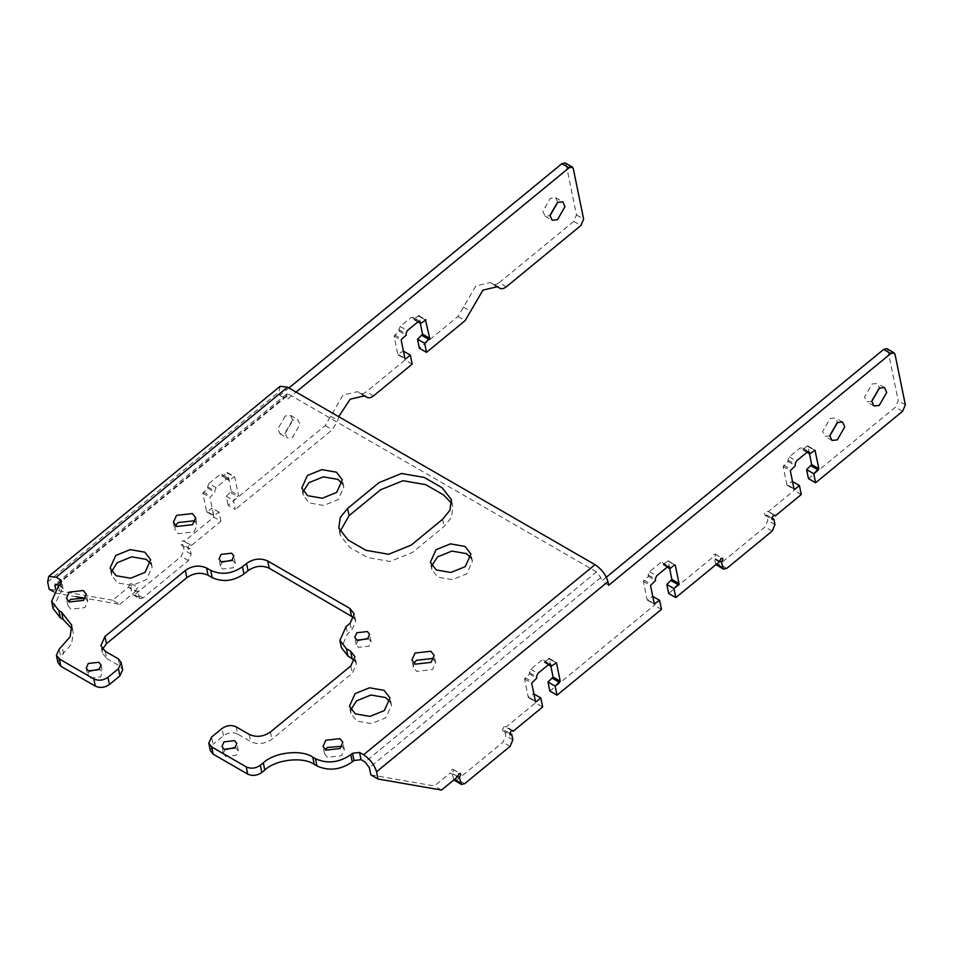 <?xml version="1.0" encoding="UTF-8"?>
<svg xmlns="http://www.w3.org/2000/svg" width="953" height="953" viewBox="0 0 953 953"><rect width="100%" height="100%" fill="white"/><g stroke="black" fill="none" stroke-linecap="round" stroke-linejoin="round"><path stroke-width="0.71" stroke-dasharray="4.76 3.57" d="M232.401 560.03L235.331 563.187L233.271 567.797L222.668 569.012L220.488 566.225L221.942 562.163M470.973 557.767L472.414 561.234L466.767 573.849L452.341 579.698L437.796 577.161L431.828 569.549L431.792 565.796M342.389 483.528L343.819 486.995L338.172 499.61L323.758 505.447L309.201 502.922L303.245 495.31L303.197 491.557M150.729 563.521L152.17 566.987L146.524 579.603L132.098 585.452L117.553 582.914L111.584 575.302L111.549 571.55M390.051 701.694L391.48 705.16L385.834 717.776L371.42 723.613L356.863 721.087L350.907 713.463L350.859 709.723M85.472 598.139L87.736 601.438L84.972 607.585L70.844 609.205L67.937 605.489L68.723 601.569M342.056 746.282L344.319 749.57L341.567 755.729L327.427 757.337L324.52 753.632L325.307 749.701M368.132 638.391L371.062 641.548L369.002 646.158L358.399 647.373L356.219 644.585L357.685 640.535M354.719 660.536L356.422 663.955L352.288 673.175L271.915 739.206C264.91 744.007 257.846 744.817 250.71 741.637L237.642 734.084L236.165 726.865M354.051 617.818L355.755 621.237L351.621 630.457L347.571 633.793L341.377 647.623M105.223 651.268L106.7 658.487L102.328 652.912L102.567 649.1M53.094 608.526L59.979 593.147L61.695 591.73L60.218 584.523M59.169 585.38L63.077 588.656L61.695 591.73M280.17 386.287L279.074 391.814L279.813 395.424L288.914 387.942M606.346 577.208L601.534 581.163L600.795 577.554L596.495 571.883L365.059 761.995M57.633 584.499L289.057 394.387L286.579 394.089L286.96 399.545L296.061 392.064M279.813 395.424L286.96 399.545M119.768 604.333L135.505 591.408L128.357 587.286L112.633 600.211L119.768 604.333L85.353 598.329M76.216 596.733L56.275 593.254L55.393 588.978M53.487 591.646L56.275 593.254M112.633 600.211L49.127 589.133M370.848 774.884L434.354 785.951L450.078 773.038L457.226 777.16M441.501 790.073L434.354 785.951M895.01 354.302L887.862 350.18L898.202 400.701L895.451 407.181L808.466 478.632M608.681 585.285L601.534 581.163M506.353 286.77L499.217 282.636L573.73 221.43L576.482 214.949L566.142 164.428L573.277 168.55M887.862 350.18L886.898 348.667M565.165 162.927L566.142 164.428M499.217 282.636C496.287 284.887 493.892 285.221 492.01 283.66L490.509 282.529L475.821 285.971L457.988 316.503L419.368 348.226M412.172 364.129L405.037 360.008L366.417 391.731C363.498 393.97 361.092 394.316 359.221 392.755L357.709 391.612L343.02 395.066L325.187 425.598L228.136 505.316L235.284 509.45L233.437 500.42L238.488 495.429L234.724 477.024L227.576 472.891L231.353 491.295L226.29 496.299L228.136 505.316M338.696 416.687L337.815 420.321L332.335 429.72L235.284 509.45M495.536 285.817L492.01 283.66L495.905 285.912M362.736 394.911L359.221 392.755L363.117 395.007M829.777 435.962L824.821 436.295L822.63 431.435L830.134 418.45L835.436 417.926L837.627 422.382M871.721 401.511L866.765 401.844L864.562 396.996L872.066 383.999L877.368 383.475L879.559 387.931M292.452 420.094L284.947 433.091L287.139 437.951L292.452 437.427L299.945 424.43L297.753 419.57L292.452 420.094M285.304 415.973L277.799 428.969L280.003 433.818L285.304 433.293L292.809 420.309L290.605 415.448L285.304 415.973M557.839 202.179L555.647 197.724L550.346 198.248L542.841 211.244L545.033 216.105L549.988 215.771M339.959 531.643L340.257 535.336L349.548 547.225L367.417 557.529L390.111 561.484L412.613 552.359L444.062 526.521L451.4 517.467L452.878 506.853L451.698 503.327M289.057 394.387L596.495 571.883M72.106 628.849L73.238 632.375L71.63 644.002L60.647 656.343L59.169 649.124M210.268 750.464L213.019 744.317L211.542 737.098M237.642 734.084C232.889 731.964 228.184 732.5 223.514 735.704L213.019 744.317M106.7 658.487L119.768 666.028L122.675 669.745M57.895 662.49L60.647 656.343M235.331 747.486L238.274 750.642L236.201 755.252L225.599 756.468L223.419 753.68L224.884 749.618M89.153 671.257L87.688 675.308L89.868 678.095L100.47 676.892L102.531 672.27L99.6 669.113M175.471 525.639L174.887 529.511L178.151 533.692L194.055 531.881L197.152 524.96L195.079 521.625M433.591 659.321L435.664 662.657L432.567 669.578L416.664 671.4L413.388 667.219L413.983 663.336M511.761 730.427L504.244 726.472L502.469 729.772L503.196 730.808L504.613 730.343L505.721 735.752L502.97 742.232L457.535 779.554L454.271 780.316M504.613 730.343L509.641 733.238M809.454 453.747L807.906 446.207L807.06 446.064L802.557 449.768L802.259 448.315L800.139 447.946L789.298 456.856L787.917 460.096L788.214 461.538L783.152 466.541L786.928 484.946L792.277 481.384L794.123 490.414L768.094 511.797L766.355 511.165L765.021 512.619L764.568 514.465L765.295 515.502L766.724 515.037L767.832 520.445L765.068 526.926L719.634 564.247L716.37 565.01M766.724 515.037L771.751 517.932M512.654 730.475L505.507 726.353L505.995 727.103L535.526 702.849L542.662 706.971M190.04 548.714L182.893 544.592L184 550.012L181.249 556.492L135.814 593.802L132.55 594.577L139.698 598.698L142.962 597.936L188.384 560.614L191.148 554.134L190.04 548.714L188.623 549.19L187.896 548.154L188.337 546.295L189.671 544.854L191.41 545.473L220.941 521.22L213.794 517.098L184.274 541.352L191.41 545.473L183.786 540.601L184.274 541.352L182.523 540.732L180.736 543.818L181.261 544.973L188.408 549.107M135.505 591.408L137.244 587.918L138.507 587.787L139.019 588.74L137.613 591.777L130.478 587.656L132.55 594.577M139.698 598.698L137.613 591.777M220.941 521.22L219.095 512.202L213.734 515.764L209.97 497.359L215.033 492.356L214.735 490.914L216.117 487.674L226.957 478.763L229.077 479.133L229.363 480.574L233.878 476.869L234.724 477.024L226.731 472.748L227.576 472.891L222.228 476.452L221.93 475.011L219.809 474.642L208.969 483.552L216.117 487.674M213.794 517.098L211.947 508.08L207.444 511.785L214.58 515.907L206.598 511.63L202.822 493.225L207.885 488.234L207.587 486.78L208.969 483.552M228.589 478.382L221.441 474.26L228.589 478.382M794.063 489.068L787.774 485.089L794.909 489.223M773.86 515.12L767.618 511.046L774.753 515.168M715.929 564.641L714.297 558.101L715.703 555.051L715.191 554.098L713.928 554.229L712.177 557.731L668.672 593.469M669.661 568.572L668.124 561.031L662.764 564.593L661.99 562.401L669.125 566.523M675.26 565.165L668.124 561.031L674.414 565.01M668.232 566.475L660.358 562.782L649.505 571.693L648.135 574.933L648.433 576.374L643.37 581.366L647.135 599.771L647.98 599.925L652.495 596.221L654.342 605.238L549.857 691.068M654.282 603.904L647.135 599.771L655.128 604.047M550.846 666.183L549.309 658.642L543.949 662.192L543.174 660L550.31 664.122M556.445 662.764L548.463 658.499L555.599 662.621M549.416 664.086L541.542 660.381L530.69 669.292L529.32 672.532L529.606 673.974L524.555 678.977L528.319 697.382L533.68 693.82L535.526 702.849M535.467 701.503L529.165 697.525L536.313 701.658M453.831 779.947L452.199 773.407L453.604 770.358L453.092 769.416L451.829 769.536L450.078 773.038M815.053 450.328L807.06 446.064L814.207 450.185M808.025 451.651L801.771 447.565L808.918 451.686M405.037 360.008L403.19 350.978L397.83 354.54L394.065 336.135L399.128 331.132L398.83 329.69L400.2 326.45L411.053 317.54L413.161 317.909L413.459 319.362L418.82 315.8L420.356 323.341M425.109 319.779L417.974 315.657L425.955 319.922M419.82 321.28L412.685 317.158L418.927 321.244M405.823 358.816L398.676 354.683L404.977 358.662M207.444 511.785L206.598 511.63L207.444 511.785M182.893 544.592L181.261 544.973M128.357 587.286L130.108 583.784L131.371 583.665L131.883 584.82L130.478 587.656M457.226 776.302L452.199 773.407M719.324 561.853L712.177 557.731M719.324 560.995L714.297 558.101M529.606 673.974L536.753 678.095M548.38 664.753L543.949 662.192M661.477 609.372L654.342 605.238M648.433 576.374L655.569 580.496M667.195 567.154L662.764 564.593M207.885 488.234L215.033 492.356M226.29 496.299L233.437 500.42M219.095 512.202L211.947 508.08M229.363 480.574L222.228 476.452M399.128 331.132L406.264 335.253M417.89 321.911L413.459 319.362M806.988 452.318L802.557 449.768M801.27 494.536L794.123 490.414M788.214 461.538L795.362 465.66M249.233 734.418L250.71 741.637M270.438 731.987L271.915 739.206M350.811 665.956L352.288 673.175M346.094 626.574L347.571 633.793M350.144 623.238L351.621 630.457M58.49 585.928L59.979 593.147M61.623 586.798L60.992 583.724M47.65 581.914L279.074 391.814M600.795 577.554L369.371 767.665M57.037 584.201L286.222 395.936M905.35 404.822L898.202 400.701M576.482 214.949L583.629 219.071M902.598 411.303L895.451 407.181M573.73 221.43L580.865 225.551M463.48 307.104L470.615 311.238M330.679 416.199L337.815 420.321M457.988 316.503L465.135 320.625M325.187 425.598L332.335 429.72M373.564 395.852L366.417 391.731M442.585 519.302L444.062 526.521M63.601 653.913L62.124 646.694M223.514 735.704L222.037 728.485M118.291 658.809L119.768 666.028M512.869 739.873L505.721 735.752M774.968 524.567L767.832 520.445M191.148 554.134L184 550.012M142.962 597.936L135.814 593.802M188.384 560.614L181.249 556.492M726.782 568.369L719.634 564.247M772.216 531.047L765.068 526.926M464.683 783.676L457.535 779.554M510.117 746.354L502.97 742.232M454.426 779.459L453.306 778.815M716.525 564.152L715.405 563.509M138.721 597.197L131.585 593.064M530.69 669.292L537.837 673.414M548.678 664.515L541.542 660.381M529.32 672.532L536.456 676.654M525.103 677.678L532.25 681.8M524.555 678.977L531.691 683.098M667.493 566.904L660.358 562.782M649.505 571.693L656.653 575.815M648.135 574.933L655.283 579.055M643.918 580.079L651.066 584.201M643.37 581.366L650.518 585.499M226.957 478.763L219.809 474.642M207.587 486.78L214.735 490.914M230.793 492.594L237.94 496.716M203.382 491.939L210.518 496.06M202.822 493.225L209.97 497.359M231.353 491.295L238.488 495.429M418.188 321.673L411.053 317.54M400.2 326.45L407.348 330.572M398.83 329.69L405.966 333.812M394.613 334.837L401.761 338.958M394.065 336.135L401.201 340.257M783.152 466.541L790.299 470.663M783.711 465.243L790.847 469.364M807.286 452.079L800.139 447.946M787.917 460.096L795.064 464.218M789.298 456.856L796.446 460.978M220.488 566.225L219.011 559.006M431.828 569.549L430.351 562.33M303.245 495.31L301.767 488.091M111.584 575.302L110.107 568.083M350.907 713.463L349.429 706.256M87.736 601.438L86.258 594.219M344.319 749.57L342.842 742.351M371.062 641.548L369.585 634.329M356.422 663.955L354.945 656.736M355.755 621.237L354.278 614.018M102.328 652.912L100.851 645.693M63.077 588.656L61.6 581.437M286.579 394.089L55.155 584.201M497.657 286.65L490.509 282.529M364.856 395.745L357.709 391.612M831.969 440.417L824.821 436.295M873.901 405.966L866.765 401.844M280.003 433.818L287.139 437.951M545.033 216.105L552.18 220.226M451.4 499.634L452.878 506.853M71.761 625.168L73.238 632.375M223.419 753.68L221.942 746.461M86.211 668.101L87.688 675.308M453.092 769.416L460.239 773.538M502.981 730.725L510.129 734.846M715.191 554.098L722.338 558.232M765.092 515.418L772.228 519.54M131.371 583.665L138.507 587.787M528.51 697.679L535.657 701.801M549.107 658.344L556.254 662.466M647.325 600.08L654.473 604.202M667.934 560.733L675.069 564.855M206.789 511.94L213.937 516.061M227.386 472.593L234.533 476.714M195.675 517.741L197.152 524.96M413.388 667.219L411.91 660M398.02 354.838L405.168 358.959M418.617 315.503L425.765 319.624M807.715 445.909L814.863 450.03M787.118 485.244L794.266 489.365M235.331 563.187L233.854 555.968M472.414 561.234L470.937 554.015M343.819 486.995L342.341 479.776M152.17 566.987L150.693 559.768M391.48 705.16L390.003 697.941M67.937 605.489L66.46 598.27M324.52 753.632L323.043 746.413M356.219 644.585L354.742 637.366M842.583 422.048L835.436 417.926M884.515 387.597L877.368 383.475M290.605 415.448L297.753 419.57M555.647 197.724L562.794 201.845M340.257 535.336L338.78 528.117M238.274 750.642L236.797 743.423M101.054 665.051L102.531 672.27M173.41 522.304L174.887 529.511M435.664 662.657L434.187 655.438"/><path stroke-width="1.43" d="M93.823 678.905C98.576 681.026 103.293 680.49 107.963 677.297L118.446 668.684L121.198 662.526L122.675 669.745L119.923 675.891L109.44 684.504C104.77 687.709 100.053 688.245 95.3 686.124L93.823 678.905L59.324 658.988L56.418 655.271L59.169 649.124L70.153 636.783L71.761 625.168L61.588 612.16L58.883 610.599L51.617 601.307L58.49 585.928L60.218 584.523L61.6 581.437L60.146 579.579L56.144 577.28L287.58 387.168L280.17 386.287L48.746 576.398L56.144 577.28M102.567 649.1L106.462 643.68L186.836 577.661C193.84 572.86 200.916 572.05 208.04 575.231L212.185 577.625C222.883 582.402 233.473 581.187 243.98 573.98L248.042 570.656C255.047 565.856 262.111 565.046 269.234 568.226L354.051 617.818M121.198 662.526L118.291 658.809L105.223 651.268L100.851 645.693L104.985 636.461L185.358 570.442C192.363 565.641 199.439 564.831 206.563 568.012L210.708 570.406C221.406 575.183 231.996 573.968 242.503 566.761L246.565 563.437C253.569 558.637 260.634 557.827 267.757 561.007L349.918 608.443L354.278 614.018L350.144 623.238L346.094 626.574L339.899 640.416L346.439 648.767L350.585 651.161L354.945 656.736L350.811 665.956L270.438 731.987C263.433 736.788 256.369 737.598 249.233 734.418L236.165 726.865C231.412 724.745 226.695 725.281 222.037 728.485L211.542 737.098L208.79 743.245L211.697 746.961L246.208 766.879C250.961 769.011 255.666 768.463 260.336 765.271L263.302 762.841C274.285 752.251 301.493 749.129 312.763 757.17L315.467 758.743C327.356 764.044 339.125 762.698 350.799 754.693L352.527 753.275L359.591 752.465L363.581 754.776C370.193 759.196 374.505 764.866 376.518 771.787L377.996 779.006L370.848 774.884L369.371 767.665L365.059 761.995L361.068 759.684L359.591 752.465M231.793 560.578L221.191 561.793L219.011 559.006L221.072 554.396L231.674 553.181L233.854 555.968L231.793 560.578M221.942 562.163L232.401 560.03M436.319 569.942L430.351 562.33L435.997 549.714L450.424 543.877L464.969 546.403L470.937 554.015L465.29 566.63L450.864 572.479L436.319 569.942M431.792 565.796L437.475 556.933L451.901 551.084L466.446 553.622L470.973 557.767M307.724 495.703L301.767 488.091L307.414 475.476L321.828 469.626L336.385 472.164L342.341 479.776L336.695 492.391L322.281 498.24L307.724 495.703M303.197 491.557L308.891 482.694L323.305 476.845L337.862 479.383L342.389 483.528M116.063 575.695L110.107 568.083L115.754 555.468L130.168 549.631L144.725 552.156L150.693 559.768L145.047 572.384L130.621 578.233L116.063 575.695M111.549 571.55L117.231 562.687L131.657 556.85L146.202 559.375L150.729 563.521M355.386 713.868L349.429 706.256L355.076 693.641L369.49 687.792L384.047 690.329L390.003 697.941L384.357 710.557L369.943 716.394L355.386 713.868M350.859 709.723L356.553 700.86L370.967 695.011L385.524 697.548L390.051 701.694M83.34 590.503L86.258 594.219L83.495 600.366L69.366 601.986L66.46 598.27L69.212 592.123L83.34 590.503M68.723 601.569L70.689 599.342L85.472 598.139M339.935 738.646L342.842 742.351L340.09 748.51L325.95 750.13L323.043 746.413L325.795 740.255L339.935 738.646M325.307 749.701L327.272 747.474L342.056 746.282M367.524 638.951L369.585 634.329L367.405 631.541L356.803 632.756L354.742 637.366L356.922 640.154L367.524 638.951M357.685 640.535L368.132 638.391M208.79 743.245L210.268 750.464L213.174 754.18L247.685 774.098C252.438 776.218 257.143 775.682 261.813 772.49L264.779 770.048C275.762 759.47 302.971 756.348 314.24 764.389L316.944 765.95C328.833 771.263 340.602 769.917 352.276 761.912L354.004 760.494L361.068 759.684M339.899 640.416L341.377 647.623L347.916 655.986L354.719 660.536M58.883 610.599L60.361 617.818L53.094 608.526L51.617 601.307M809.454 453.747L811.682 464.611L806.619 469.615L808.466 478.632L815.613 482.754L902.598 411.303L905.35 404.822L895.01 354.302L894.033 352.789L890.769 353.563L608.681 585.285L607.943 581.675C605.929 574.754 601.617 569.084 595.006 564.664L363.581 754.776M53.487 591.646L49.127 589.133L47.65 581.914L48.746 576.398M55.393 588.978L55.155 584.201L59.169 585.38M288.914 387.942L561.901 163.69L565.165 162.927L572.312 167.049L573.277 168.55L583.629 219.071L580.865 225.551L506.353 286.77C503.434 289.009 501.04 289.355 499.158 287.794L497.657 286.65L482.957 290.093L465.135 320.625L426.515 352.348L424.669 343.33L429.732 338.327L425.407 319.6M296.061 392.064L569.048 167.811L572.312 167.049M85.353 598.329L76.216 596.733M377.996 779.006L441.501 790.073L457.226 777.16L458.977 773.657L460.239 773.538L460.752 774.479L459.346 777.529L457.226 776.302M894.033 352.789L886.898 348.667L883.634 349.441L606.346 577.208M404.894 358.28L405.823 358.816L404.977 358.662L405.823 358.816L410.326 355.112L412.172 364.129L373.564 395.852C370.634 398.092 368.239 398.437 366.357 396.877L364.856 395.745L350.168 399.188L338.696 416.687M495.536 285.817L499.825 288.294L495.905 285.912M362.736 394.911L367.036 397.389L363.117 395.007M837.627 422.382L829.777 435.962M837.27 439.893L831.969 440.417L829.777 435.569L837.27 422.572L842.583 422.048L844.775 426.908L837.27 439.893M879.559 387.931L871.721 401.511M879.214 405.442L873.901 405.966L871.709 401.118L879.214 388.121L884.515 387.597L886.707 392.457L879.214 405.442M557.481 202.381L549.988 215.366L552.18 220.226L557.481 219.702L564.986 206.706L562.794 201.845L557.481 202.381M549.988 215.771L557.839 202.179M442.585 519.302L449.923 510.248L451.4 499.634L442.097 487.745L424.24 477.441L401.535 473.486L379.032 482.611L347.583 508.449L340.245 517.503L338.78 528.117L348.071 540.006L365.94 550.31L388.633 554.265L411.136 545.14L442.585 519.302M451.698 503.327L443.574 494.964L425.717 484.66L403.012 480.705L380.509 489.83L349.06 515.668L339.959 531.643M287.58 387.168L595.006 564.664M60.361 617.818L63.065 619.379L72.106 628.849M56.418 655.271L57.895 662.49L60.801 666.207L95.3 686.124M224.884 749.618L235.331 747.486M99.6 669.113L89.153 671.257M195.079 521.625L193.876 520.779L177.985 522.601L175.471 525.639M413.983 663.336L416.485 660.298L432.388 658.475L433.591 659.321M234.724 748.034L236.797 743.423L234.605 740.636L224.015 741.851L221.942 746.461L224.122 749.249L234.724 748.034M98.993 669.673L88.391 670.876L86.211 668.101L88.272 663.479L98.874 662.275L101.054 665.051L98.993 669.673M192.399 513.56L195.675 517.741L192.577 524.662L176.674 526.473L173.41 522.304L176.508 515.382L192.399 513.56M415.186 664.181L431.09 662.359L434.187 655.438L430.911 651.256L415.008 653.079L411.91 660L415.186 664.181M509.641 733.238L511.761 734.465L510.343 734.93L509.617 733.905L511.392 730.594L513.143 731.225L542.662 706.971L540.816 697.953L536.313 701.658L535.467 701.503L531.691 683.098L536.753 678.095L536.456 676.654L537.837 673.414L548.678 664.515L550.798 664.884L551.096 666.326L556.445 662.764L560.221 681.169L555.158 686.172L557.005 695.19L661.477 609.372L659.631 600.342L654.282 603.904L650.518 585.499L655.569 580.496L655.283 579.055L656.653 575.815L667.493 566.904L669.614 567.273L669.911 568.715L674.414 565.01L675.26 565.165L679.036 583.57L673.974 588.561L675.82 597.591L719.324 561.853L721.076 558.351L722.338 558.232L722.85 559.173L721.445 562.222L719.324 560.995M459.346 777.529L461.419 784.45L464.683 783.676L510.117 746.354L512.869 739.873L511.761 734.465M771.751 517.932L773.86 519.159L772.442 519.623L771.716 518.599L773.491 515.287L775.242 515.918L801.27 494.536L799.424 485.518L794.909 489.223L794.063 489.068L790.299 470.663L795.362 465.66L795.064 464.218L796.446 460.978L807.286 452.079L809.407 452.449L809.693 453.89L815.053 450.328L818.818 468.733L813.767 473.736L815.613 482.754M721.445 562.222L723.518 569.132L726.782 568.369L772.216 531.047L774.968 524.567L773.86 519.159M511.761 730.427L513.143 731.225L512.654 730.475M404.977 358.662L401.201 340.257L401.761 338.958L406.264 335.253L405.966 333.812L407.348 330.572L418.188 321.673L420.309 322.043L420.607 323.484L425.955 319.922L425.109 319.779M419.82 321.28L420.309 322.043L418.927 321.244M723.518 569.132L715.929 564.641M675.82 597.591L668.672 593.469L666.826 584.439L671.889 579.448L669.661 568.572M557.005 695.19L549.857 691.068L548.011 682.05L553.074 677.047L550.846 666.183M461.419 784.45L453.831 779.947M420.356 323.341L422.584 334.205L417.521 339.208L419.368 348.226L426.515 352.348M808.918 451.686L809.407 452.449L808.025 451.651M535.383 701.122L536.313 701.658L535.467 701.503M550.31 664.122L550.798 664.884L549.416 664.086M654.199 603.511L655.128 604.047L654.282 603.904M669.125 566.523L669.614 567.273L668.232 566.475M774.753 515.168L775.242 515.918L773.86 515.12M793.992 488.686L794.909 489.223L794.063 489.068M548.011 682.05L555.158 686.172M540.816 697.953L533.68 693.82M551.096 666.326L548.38 664.753M666.826 584.439L673.974 588.561M659.631 600.342L652.495 596.221M669.911 568.715L667.195 567.154M417.521 339.208L424.669 343.33M410.326 355.112L403.19 350.978M420.607 323.484L417.89 321.911M809.693 453.89L806.988 452.318M799.424 485.518L792.277 481.384M806.619 469.615L813.767 473.736M118.446 668.684L119.923 675.891M109.44 684.504L107.963 677.297M206.563 568.012L208.04 575.231M210.708 570.406L212.185 577.625M354.004 760.494L352.527 753.275M350.799 754.693L352.276 761.912M350.585 651.161L352.062 658.38M346.439 648.767L347.916 655.986M349.918 608.443L351.395 615.662M267.757 561.007L269.234 568.226M246.565 563.437L248.042 570.656M242.503 566.761L243.98 573.98M185.358 570.442L186.836 577.661M104.985 636.461L106.462 643.68M60.992 583.724L60.146 579.579M315.467 758.743L316.944 765.95M607.943 581.675L376.518 771.787M54.797 586.047L57.037 584.201M561.901 163.69L569.048 167.811M890.769 353.563L883.634 349.441M347.583 508.449L349.06 515.668M63.065 619.379L61.588 612.16M314.24 764.389L312.763 757.17M264.779 770.048L263.302 762.841M261.813 772.49L260.336 765.271M60.801 666.207L59.324 658.988M213.174 754.18L211.697 746.961M247.685 774.098L246.208 766.879M460.454 782.937L454.426 779.459M722.553 567.631L716.525 564.152M552.526 678.345L559.661 682.467M553.074 677.047L560.221 681.169M671.341 580.734L678.488 584.868M671.889 579.448L679.036 583.57M422.036 335.504L429.172 339.625M422.584 334.205L429.732 338.327M811.682 464.611L818.818 468.733M811.122 465.91L818.27 470.032"/></g></svg>
